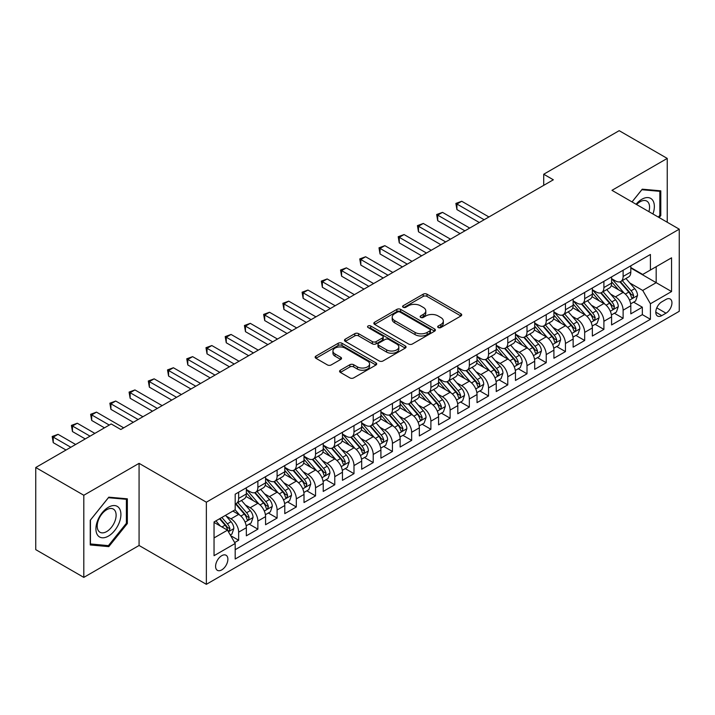 <?xml version="1.0" encoding="UTF-8"?>
<svg xmlns="http://www.w3.org/2000/svg" width="715" height="715" viewBox="0 0 715 715"><rect width="100%" height="100%" fill="white"/><g stroke="black" fill="none" stroke-linecap="round" stroke-linejoin="round"><path stroke-width="1.07" d="M438.241 327.542A1.868 1.081 0 0 0 440.887 327.542L460.934 315.967A2.672 1.537 0 0 0 461.711 314.877A2.672 1.537 0 0 0 460.934 313.787L426.971 294.178A2.672 1.537 0 0 0 423.2 294.178L403.144 305.752A1.868 1.081 0 0 0 402.599 306.512A1.868 1.081 0 0 0 403.144 307.271A1.868 1.081 0 0 0 405.789 307.271L408.381 305.779A8.535 4.933 0 0 1 420.456 305.779L423.289 307.414A8.535 4.933 0 0 1 425.791 310.9A8.535 4.933 0 0 1 423.289 314.385L420.697 315.878A1.868 1.081 0 0 0 420.152 316.647A1.868 1.081 0 0 0 420.697 317.406A1.868 1.081 0 0 0 423.334 317.406L425.934 315.905A8.535 4.933 0 0 1 438.009 315.905L440.842 317.54A8.535 4.933 0 0 1 443.336 321.026A8.535 4.933 0 0 1 440.842 324.512L438.241 326.013A1.868 1.081 0 0 0 437.696 326.773A1.868 1.081 0 0 0 438.241 327.542L438.241 326.013M221.739 569.9A8.696 5.023 120 0 0 227.415 562.231A8.696 5.023 120 0 0 226.083 555.26A8.696 5.023 120 0 0 221.739 555.689A8.696 5.023 120 0 0 216.055 563.357A8.696 5.023 120 0 0 217.387 570.329A8.696 5.023 120 0 0 221.739 569.9M340.358 370.218A2.672 1.537 0 0 0 339.58 371.308A2.672 1.537 0 0 0 340.358 372.39L349.894 377.895A2.672 1.537 0 0 0 353.666 377.895L375.929 365.043A2.672 1.537 0 0 0 376.707 363.953A2.672 1.537 0 0 0 375.929 362.863L341.967 343.254A2.672 1.537 0 0 0 338.195 343.254L315.923 356.106A2.672 1.537 0 0 0 315.145 357.196A2.672 1.537 0 0 0 315.923 358.286L327.434 364.927A2.672 1.537 0 0 0 331.206 364.927L340.742 359.431A2.672 1.537 0 0 0 341.52 358.34A2.672 1.537 0 0 0 340.742 357.25L335.031 353.952A7.141 4.12 0 0 1 332.94 351.038A7.141 4.12 0 0 1 337.346 347.231A7.141 4.12 0 0 1 345.122 348.125L367.483 361.039A7.141 4.12 0 0 1 369.575 363.953A7.141 4.12 0 0 1 365.168 367.76A7.141 4.12 0 0 1 357.393 366.867L353.666 364.713A2.672 1.537 0 0 0 349.894 364.713L340.358 370.218L340.358 372.39M139.076 463.347L83.807 495.263L35.75 467.512L35.75 549.647L83.807 577.389L139.076 545.482L206.358 584.325L206.358 502.198L139.076 463.347L139.076 545.482M667.238 222.24L667.238 158.417L611.969 190.333L679.25 229.175L206.358 502.198M667.238 158.417L619.181 130.675L543.722 174.237L543.722 185.337M35.75 467.512L111.2 423.95L120.817 429.501L553.339 179.787L543.722 174.237M408.569 344.013A2.672 1.537 0 0 0 412.349 344.013L434.613 331.161A2.672 1.537 0 0 0 435.39 330.071A2.672 1.537 0 0 0 434.613 328.98L400.65 309.372A2.672 1.537 0 0 0 396.87 309.372L374.606 322.224A2.672 1.537 0 0 0 373.829 323.314A2.672 1.537 0 0 0 374.606 324.404L408.569 344.013M368.842 327.944A1.868 1.081 0 0 1 370.736 328.203L370.736 325.986L405.271 345.917A2.672 1.537 0 0 1 406.048 347.007A2.672 1.537 0 0 1 405.271 348.098L383.008 360.959A2.672 1.537 0 0 1 379.227 360.959L345.265 341.35L345.265 339.169A2.672 1.537 0 0 0 344.487 340.26A2.672 1.537 0 0 0 345.265 341.35M345.265 339.169L354.792 333.664A2.672 1.537 0 0 1 358.572 333.664L372.345 341.618A2.672 1.537 0 0 0 376.117 341.618L382.436 337.972A2.672 1.537 0 0 0 383.222 336.881A2.672 1.537 0 0 0 382.436 335.791L368.1 327.515A1.868 1.081 0 0 1 367.555 326.746A1.868 1.081 0 0 1 368.708 325.754A1.868 1.081 0 0 1 370.736 325.986M234.663 542.569L238.649 540.263L230.677 535.66M226.137 516.06L230.963 518.84A10.877 6.274 60 0 1 238.649 532.166L246.344 527.724L246.344 535.821L257.874 529.163L249.133 524.113M245.361 504.96L250.187 507.748A10.877 6.274 60 0 1 257.874 521.065L265.569 516.623L265.569 524.73L277.098 518.071L268.348 513.021M264.586 493.859L269.412 496.648A10.877 6.274 60 0 1 277.098 509.965L284.784 505.523L284.784 513.629L296.323 506.971L287.573 501.921M283.81 482.759L288.637 485.548A10.877 6.274 60 0 1 296.323 498.864L304.009 494.431L304.009 502.529L315.547 495.87L306.798 490.821M303.026 471.668L307.852 474.447A10.877 6.274 60 0 1 315.547 487.773L323.234 483.331L323.234 491.428L334.772 484.77L326.022 479.72M322.251 460.567L327.077 463.356A10.877 6.274 60 0 1 334.772 476.673L342.458 472.231L342.458 480.337L353.988 473.67L345.247 468.62M341.475 449.467L346.301 452.255A10.877 6.274 60 0 1 353.988 465.572L361.683 461.13L361.683 469.237L373.212 462.578L364.471 457.529M360.7 438.367L365.526 441.155A10.877 6.274 60 0 1 373.212 454.472L380.907 450.03L380.907 458.136L392.437 451.478L383.696 446.428M379.924 427.266L384.75 430.055A10.877 6.274 60 0 1 392.437 443.372L400.132 438.939L400.132 447.036L411.661 440.377L402.911 435.328M399.149 416.175L403.975 418.954A10.877 6.274 60 0 1 411.661 432.28L419.348 427.838L419.348 435.935L430.886 429.277L422.136 424.227M418.373 405.074L423.2 407.863A10.877 6.274 60 0 1 430.886 421.18L438.572 416.738L438.572 424.844L450.11 418.186L441.361 413.127M437.589 393.974L442.415 396.762A10.877 6.274 60 0 1 450.11 410.079L457.797 405.637L457.797 413.744L469.335 407.085L460.585 402.036M456.814 382.874L461.64 385.662A10.877 6.274 60 0 1 469.335 398.979L477.021 394.537L477.021 402.643L488.551 395.985L479.81 390.935M476.038 371.773L480.864 374.562A10.877 6.274 60 0 1 488.551 387.879L496.246 383.446L496.246 391.543L507.775 384.885L499.034 379.835M495.263 360.682L500.089 363.461A10.877 6.274 60 0 1 507.775 376.787L515.47 372.345L515.47 380.443L527 373.784L518.259 368.734M514.487 349.581L519.313 352.37A10.877 6.274 60 0 1 527 365.687L534.695 361.245L534.695 369.351L546.224 362.693L537.474 357.643M533.712 338.481L538.538 341.269A10.877 6.274 60 0 1 546.224 354.586L553.911 350.144L553.911 358.251L565.449 351.592L556.699 346.543M552.936 327.381L557.763 330.169A10.877 6.274 60 0 1 565.449 343.486L573.135 339.053L573.135 347.15L584.673 340.492L575.924 335.442M572.152 316.289L576.978 319.069A10.877 6.274 60 0 1 584.673 332.386L592.36 327.953L592.36 336.05L603.898 329.392L595.148 324.342M591.376 305.189L596.203 307.977A10.877 6.274 60 0 1 603.898 321.294L611.584 316.852L611.584 324.95L623.114 318.291L623.114 310.194A10.877 6.274 -120 0 0 615.427 296.877L610.601 294.088M614.373 313.242L623.114 318.291M246.344 527.724A10.877 6.274 -120 0 0 238.649 514.407L232.884 511.073M265.569 516.623A10.877 6.274 -120 0 0 257.874 503.306L245.987 496.442M284.784 505.523A10.877 6.274 -120 0 0 277.098 492.206L265.211 485.342M304.009 494.431A10.877 6.274 -120 0 0 296.323 481.106L284.436 474.242M323.234 483.331A10.877 6.274 -120 0 0 315.547 470.014L303.661 463.15M342.458 472.231A10.877 6.274 -120 0 0 334.772 458.914L322.876 452.05M361.683 461.13A10.877 6.274 -120 0 0 353.988 447.813L342.101 440.949M380.907 450.03A10.877 6.274 -120 0 0 373.212 436.713L361.325 429.849M400.132 438.939A10.877 6.274 -120 0 0 392.437 425.613L380.55 418.758M419.348 427.838A10.877 6.274 -120 0 0 411.661 414.521L399.774 407.657M438.572 416.738A10.877 6.274 -120 0 0 430.886 403.421L418.999 396.557M457.797 405.637A10.877 6.274 -120 0 0 450.11 392.32L438.224 385.457M477.021 394.537A10.877 6.274 -120 0 0 469.335 381.22L457.439 374.356M496.246 383.446A10.877 6.274 -120 0 0 488.551 370.129L476.664 363.265M515.47 372.345A10.877 6.274 -120 0 0 507.775 359.028L495.888 352.164M534.695 361.245A10.877 6.274 -120 0 0 527 347.928L515.113 341.064M553.911 350.144A10.877 6.274 -120 0 0 546.224 336.828L534.337 329.964M573.135 339.053A10.877 6.274 -120 0 0 565.449 325.727L553.562 318.863M592.36 327.953A10.877 6.274 -120 0 0 584.673 314.636L572.787 307.772M611.584 316.852A10.877 6.274 -120 0 0 603.898 303.535L592.002 296.671M665.987 299.424L661.759 301.873A8.428 4.862 120 0 0 656.254 309.3A8.428 4.862 120 0 0 657.541 316.048A8.428 4.862 120 0 0 661.759 315.628L665.987 313.188A8.428 4.862 120 0 0 671.492 305.761A8.428 4.862 120 0 0 670.196 299.013A8.428 4.862 120 0 0 665.987 299.424M206.358 584.325L679.25 311.302L679.25 229.175M214.044 537.93L227.504 530.164L235.19 543.48L235.19 559.023L650.418 319.292L650.418 303.759L642.722 290.442L629.826 282.988M235.19 543.48L214.044 555.689L214.044 521.95L235.19 509.741L235.19 494.208L650.418 254.477L650.418 270.02L671.564 257.811L671.564 291.55L650.418 303.759M246.344 489.543L250.187 491.768A10.877 6.274 60 0 0 255.621 492.304L263.317 487.862A10.877 6.274 -120 0 0 265.569 482.884L265.569 476.673M265.569 478.442L269.412 480.668A10.877 6.274 60 0 0 274.846 481.204L282.532 476.762A10.877 6.274 -120 0 0 284.784 471.784L284.784 465.572M284.784 467.351L288.637 469.567A10.877 6.274 60 0 0 294.071 470.104L301.757 465.662A10.877 6.274 -120 0 0 304.009 460.683L304.009 454.472M304.009 456.25L307.852 458.467A10.877 6.274 60 0 0 313.295 459.003L320.981 454.57A10.877 6.274 -120 0 0 323.234 449.592L323.234 443.372M323.234 445.15L327.077 447.367A10.877 6.274 60 0 0 332.52 447.912L340.206 443.47A10.877 6.274 -120 0 0 342.458 438.492L342.458 432.271M342.458 434.05L346.301 436.275A10.877 6.274 60 0 0 351.735 436.811L359.431 432.369A10.877 6.274 -120 0 0 361.683 427.391L361.683 421.18M361.683 422.949L365.526 425.175A10.877 6.274 60 0 0 370.96 425.711L378.655 421.269A10.877 6.274 -120 0 0 380.907 416.291L380.907 410.079M380.907 411.858L384.75 414.074A10.877 6.274 60 0 0 390.184 414.611L397.88 410.178A10.877 6.274 -120 0 0 400.132 405.199L400.132 398.979M400.132 400.757L403.975 402.974A10.877 6.274 60 0 0 409.409 403.51L417.095 399.077A10.877 6.274 -120 0 0 419.348 394.099L419.348 387.879M419.348 389.657L423.2 391.874A10.877 6.274 60 0 0 428.634 392.419L436.32 387.977A10.877 6.274 -120 0 0 438.572 382.999L438.572 376.787M438.572 378.557L442.415 380.782A10.877 6.274 60 0 0 447.858 381.318L455.544 376.877A10.877 6.274 -120 0 0 457.797 371.898L457.797 365.687M457.797 367.456L461.64 369.682A10.877 6.274 60 0 0 467.083 370.218L474.769 365.776A10.877 6.274 -120 0 0 477.021 360.798L477.021 354.586M477.021 356.365L480.864 358.581A10.877 6.274 60 0 0 486.298 359.118L493.994 354.685A10.877 6.274 -120 0 0 496.246 349.707L496.246 343.486M496.246 345.265L500.089 347.481A10.877 6.274 60 0 0 505.523 348.026L513.218 343.584A10.877 6.274 -120 0 0 515.47 338.606L515.47 332.386M515.47 334.164L519.313 336.381A10.877 6.274 60 0 0 524.747 336.926L532.443 332.484A10.877 6.274 -120 0 0 534.695 327.506L534.695 321.294M534.695 323.064L538.538 325.289A10.877 6.274 60 0 0 543.972 325.826L551.658 321.384A10.877 6.274 -120 0 0 553.911 316.405L553.911 310.194M553.911 311.972L557.763 314.189A10.877 6.274 60 0 0 563.197 314.725L570.883 310.283A10.877 6.274 -120 0 0 573.135 305.305L573.135 299.093M573.135 300.872L576.978 303.089A10.877 6.274 60 0 0 582.421 303.625L590.107 299.192A10.877 6.274 -120 0 0 592.36 294.214L592.36 287.993M592.36 289.772L596.203 291.988A10.877 6.274 60 0 0 601.646 292.533L609.332 288.091A10.877 6.274 -120 0 0 611.584 283.113L611.584 276.893M235.19 549.701L642.338 314.636L642.338 307.2L630.809 313.858L630.809 305.752A10.877 6.274 -120 0 0 623.114 292.435L611.227 285.571M611.584 278.671L615.427 280.897A10.877 6.274 -120 0 0 620.861 281.433A10.877 6.274 -120 0 0 623.114 276.455L623.114 270.234M620.861 281.433L628.557 276.991A10.877 6.274 -120 0 0 630.809 272.013L630.809 265.801M238.649 492.206L238.649 498.426A10.877 6.274 60 0 1 236.397 503.405A10.877 6.274 60 0 1 235.19 503.843M236.397 503.405L244.092 498.963A10.877 6.274 -120 0 0 246.344 493.985L246.344 487.764M257.874 481.106L257.874 487.326A10.877 6.274 60 0 1 255.621 492.304M277.098 470.014L277.098 476.226A10.877 6.274 60 0 1 274.846 481.204M296.323 458.914L296.323 465.125A10.877 6.274 60 0 1 294.071 470.104M315.547 447.813L315.547 454.025A10.877 6.274 60 0 1 313.295 459.003M334.772 436.713L334.772 442.934A10.877 6.274 60 0 1 332.52 447.912M353.988 425.613L353.988 431.833A10.877 6.274 60 0 1 351.735 436.811M373.212 414.521L373.212 420.733A10.877 6.274 60 0 1 370.96 425.711M392.437 403.421L392.437 409.632A10.877 6.274 60 0 1 390.184 414.611M411.661 392.32L411.661 398.532A10.877 6.274 60 0 1 409.409 403.51M430.886 381.22L430.886 387.441A10.877 6.274 60 0 1 428.634 392.419M450.11 370.12L450.11 376.34A10.877 6.274 60 0 1 447.858 381.318M469.335 359.028L469.335 365.24A10.877 6.274 60 0 1 467.083 370.218M488.551 347.928L488.551 354.139A10.877 6.274 60 0 1 486.298 359.118M507.775 336.828L507.775 343.048A10.877 6.274 60 0 1 505.523 348.026M527 325.727L527 331.948A10.877 6.274 60 0 1 524.747 336.926M546.224 314.636L546.224 320.847A10.877 6.274 60 0 1 543.972 325.826M565.449 303.535L565.449 309.747A10.877 6.274 60 0 1 563.197 314.725M584.673 292.435L584.673 298.647A10.877 6.274 60 0 1 582.421 303.625M603.898 281.335L603.898 287.555A10.877 6.274 60 0 1 601.646 292.533M603.898 321.294L603.898 329.392M584.673 332.386L584.673 340.492M565.449 343.486L565.449 351.592M546.224 354.586L546.224 362.693M527 365.687L527 373.784M507.775 376.787L507.775 384.885M488.551 387.879L488.551 395.985M469.335 398.979L469.335 407.085M450.11 410.079L450.11 418.186M430.886 421.18L430.886 429.277M411.661 432.28L411.661 440.377M392.437 443.372L392.437 451.478M373.212 454.472L373.212 462.578M353.988 465.572L353.988 473.67M334.772 476.673L334.772 484.77M315.547 487.773L315.547 495.87M296.323 498.864L296.323 506.971M277.098 509.965L277.098 518.071M257.874 521.065L257.874 529.163M238.649 532.166L238.649 540.263M227.504 530.164L214.044 522.397M642.722 290.442L656.182 282.666L656.182 266.686L671.564 257.811M630.809 268.018L671.564 291.55M630.809 267.571L642.722 274.453L650.418 270.02M83.807 495.263L83.807 577.389M633.597 302.15L642.338 307.2M642.338 314.636L650.418 319.292M659.176 217.583L660.794 215.572L660.794 190.834L642.249 189.18L632.015 201.907M90.251 544.973L108.796 546.626L127.35 523.55L127.35 498.82L108.796 497.166L90.251 520.243L90.251 544.973M659.838 215.018L660.794 215.572M126.385 522.996L127.35 523.55M106.839 545.5L108.796 546.626M438.992 327.801L440.842 326.737A8.535 4.933 0 0 0 443.336 323.252L443.336 321.026M425.791 310.9L425.791 313.116A8.535 4.933 0 0 1 423.289 316.602L421.439 317.675M460.898 315.985L426.971 296.394A2.672 1.537 0 0 0 423.2 296.394L403.895 307.539M434.577 331.179L400.65 311.588A2.672 1.537 0 0 0 396.87 311.588L374.642 324.422M429.894 330.831A1.868 1.081 0 0 0 430.439 330.071A1.868 1.081 0 0 0 429.894 329.311L400.078 312.098A1.868 1.081 0 0 0 397.442 312.098L394.707 313.679A8.535 4.933 0 0 0 392.204 317.165A8.535 4.933 0 0 0 394.707 320.651L415.084 332.412A8.535 4.933 0 0 0 427.159 332.412L429.894 330.831L429.894 333.056A1.868 1.081 0 0 0 430.439 332.287L430.439 330.071M392.204 317.165L392.204 319.382A8.535 4.933 0 0 0 394.707 322.867L394.707 320.651M429.894 333.056L427.159 334.629A8.535 4.933 0 0 1 415.084 334.629L394.707 322.867M345.3 341.368L354.792 335.889L354.792 333.664M383.222 336.881L383.222 339.098A2.672 1.537 0 0 1 382.436 340.188L376.117 343.835A2.672 1.537 0 0 1 372.345 343.835L358.572 335.889A2.672 1.537 0 0 0 354.792 335.889M370.736 328.203L405.235 348.125M386.636 349.867A7.141 4.12 0 0 0 394.421 350.761A7.141 4.12 0 0 0 398.827 346.954A7.141 4.12 0 0 0 396.736 344.04L388.853 339.491A2.672 1.537 0 0 0 385.081 339.491L378.762 343.146A2.672 1.537 0 0 0 377.976 344.237A2.672 1.537 0 0 0 378.762 345.318L386.636 349.867L386.636 352.093A7.141 4.12 0 0 0 394.421 352.987A7.141 4.12 0 0 0 398.827 349.179L398.827 346.954M377.976 344.237L377.976 346.453A2.672 1.537 0 0 0 378.762 347.544L378.762 345.318M386.636 352.093L378.762 347.544M369.575 363.953L369.575 366.169A7.141 4.12 0 0 1 365.168 369.977A7.141 4.12 0 0 1 357.393 369.083L353.666 366.929A2.672 1.537 0 0 0 349.894 366.929L340.394 372.417M332.94 351.038L332.94 353.264A7.141 4.12 0 0 0 335.031 356.177L335.031 353.952M340.706 359.448L335.031 356.177M375.929 362.863L375.929 365.043L341.967 345.47A2.672 1.537 0 0 0 338.195 345.47L315.959 358.304L315.923 356.106M630.648 303.848L635.617 300.979L637.539 295.429A7.204 4.156 -120 0 0 634.732 288.663L625.947 278.501M624.186 293.141L613.774 281.075A20.798 12.003 -120 0 0 611.584 278.796M618.475 289.754L612.648 283.006A17.267 9.965 -120 0 0 611.584 281.853M488.935 216.967L461.738 201.264L456.93 204.034L456.93 209.584L479.327 222.517M619.887 281.826L628.771 292.104A7.204 4.156 60 0 1 631.336 297.074L631.863 297.923L632.838 297.789L633.642 295.742A7.204 4.156 -120 0 0 631.077 290.773L622.291 280.611M620.405 281.656L629.951 292.703A3.673 2.118 60 0 1 630.88 294.142L633.642 295.742M456.93 209.584L455.875 203.426L484.135 219.737M455.875 203.426L461.738 201.264M652.938 213.982A17.669 10.207 120 0 0 641.864 199.262A17.669 10.207 120 0 0 636.073 204.249M648.898 211.649A13.379 7.722 120 0 0 646.798 201.094A13.379 7.722 120 0 0 640.113 201.755A13.379 7.722 120 0 0 636.609 204.553M632.051 201.925L641.864 189.725L659.838 191.334L659.838 215.295L658.372 217.119M658.64 190.646L659.838 191.334M119.235 522.638A17.669 10.207 120 0 0 114.659 505.568A17.669 10.207 120 0 0 97.589 520.708A17.669 10.207 120 0 0 102.165 537.778A17.669 10.207 120 0 0 119.235 522.638M114.856 521.396A13.379 7.722 120 0 0 113.354 509.08A13.379 7.722 120 0 0 98.473 519.93A13.379 7.722 120 0 0 99.975 532.246A13.379 7.722 120 0 0 114.856 521.396M90.439 544.035L90.439 520.064L108.412 497.712L126.385 499.311L126.385 523.282L108.412 545.643L90.251 543.918M125.197 498.623L126.385 499.311M611.423 314.949L616.393 312.08L618.314 306.529A7.204 4.156 -120 0 0 615.508 299.764L606.722 289.593M604.962 304.233L594.549 292.176A20.798 12.003 -120 0 0 592.36 289.888M599.25 300.854L593.423 294.106A17.267 9.965 -120 0 0 592.36 292.944M469.719 228.067L442.514 212.364L437.705 215.135L437.705 220.685L460.102 233.617M600.663 292.918L609.546 303.205A7.204 4.156 60 0 1 612.111 308.165L612.639 309.023L613.613 308.889L614.426 306.833A7.204 4.156 -120 0 0 611.852 301.873L603.067 291.702M601.181 292.757L610.735 303.804A3.673 2.118 60 0 1 611.656 305.242L614.426 306.833M437.705 220.685L436.651 214.527L464.911 230.838M436.651 214.527L442.514 212.364M592.199 326.049L597.168 323.18L599.09 317.63A7.204 4.156 -120 0 0 596.283 310.864L587.498 300.693M585.737 315.333L575.325 303.276A20.798 12.003 -120 0 0 573.135 300.988M580.026 311.955L574.199 305.207A17.267 9.965 -120 0 0 573.135 304.045M450.495 239.159L423.289 223.455L418.49 226.235L418.49 231.785L440.878 244.709M581.438 304.018L590.322 314.305A7.204 4.156 60 0 1 592.896 319.265L593.414 320.123L594.388 319.98L595.202 317.934A7.204 4.156 -120 0 0 592.628 312.973L583.851 302.803M581.965 303.848L591.511 314.904A3.673 2.118 60 0 1 592.431 316.343L595.202 317.934M418.49 231.785L417.426 225.627L445.686 241.938M417.426 225.627L423.289 223.455M572.974 337.14L577.943 334.28L579.865 328.73A7.204 4.156 -120 0 0 577.059 321.965L568.273 311.794M566.512 326.433L556.1 314.377A20.798 12.003 -120 0 0 553.911 312.089M560.801 323.046L554.974 316.307A17.267 9.965 -120 0 0 553.911 315.145M431.27 250.259L404.064 234.556L399.265 237.335L399.265 242.877L421.653 255.809M562.213 315.118L571.097 325.405A7.204 4.156 60 0 1 573.671 330.366L574.19 331.224L575.164 331.081L575.977 329.034A7.204 4.156 -120 0 0 573.403 324.074L564.627 313.903M562.741 314.949L572.286 326.004A3.673 2.118 60 0 1 573.207 327.434L575.977 329.034M399.265 242.877L398.201 236.719L426.462 253.039M398.201 236.719L404.064 234.556M553.75 348.241L558.719 345.372L560.64 339.822A7.204 4.156 -120 0 0 557.834 333.065L549.049 322.894M547.297 337.534L536.876 325.468A20.798 12.003 -120 0 0 534.695 323.189M541.577 334.146L535.758 327.399A17.267 9.965 -120 0 0 534.695 326.246M412.046 261.359L384.849 245.656L380.04 248.427L380.04 253.977L402.438 266.909M542.989 326.219L551.873 336.506A7.204 4.156 60 0 1 554.447 341.466L554.965 342.315L555.939 342.181L556.753 340.134A7.204 4.156 -120 0 0 554.188 335.174L545.402 325.003M543.516 326.049L553.061 337.096A3.673 2.118 60 0 1 553.982 338.535L556.753 340.134M380.04 253.977L378.986 247.819L407.237 264.13M378.986 247.819L384.849 245.656M534.525 359.341L539.494 356.472L541.416 350.922A7.204 4.156 -120 0 0 538.61 344.156L529.833 333.994M528.072 348.634L517.651 336.568A20.798 12.003 -120 0 0 515.47 334.28M522.361 345.247L516.534 338.499A17.267 9.965 -120 0 0 515.47 337.337M392.821 272.46L365.624 256.756L360.816 259.527L360.816 265.077L383.213 278.01M523.773 337.31L532.657 347.597A7.204 4.156 60 0 1 535.222 352.567L535.75 353.416L536.724 353.281L537.528 351.235A7.204 4.156 -120 0 0 534.963 346.266L526.177 336.104M524.292 337.149L533.837 348.196A3.673 2.118 60 0 1 534.766 349.635L537.528 351.235M360.816 265.077L359.761 258.919L388.013 275.23M359.761 258.919L365.624 256.756M515.309 370.442L520.27 367.573L522.191 362.022A7.204 4.156 -120 0 0 519.385 355.257L510.608 345.086M508.848 359.725L498.426 347.669A20.798 12.003 -120 0 0 496.246 345.381M503.137 356.347L497.309 349.599A17.267 9.965 -120 0 0 496.246 348.437M373.596 283.56L346.4 267.848L341.591 270.627L341.591 276.178L363.989 289.101M504.549 348.411L513.433 358.698A7.204 4.156 60 0 1 515.998 363.658L516.525 364.516L517.499 364.382L518.303 362.326A7.204 4.156 -120 0 0 515.738 357.366L506.953 347.195M505.067 348.241L514.612 359.296A3.673 2.118 60 0 1 515.542 360.735L518.303 362.326M341.591 276.178L340.537 270.02L368.797 286.331M340.537 270.02L346.4 267.848M496.085 381.542L501.054 378.673L502.976 373.123A7.204 4.156 -120 0 0 500.169 366.357L491.384 356.186M489.623 370.826L479.211 358.769A20.798 12.003 -120 0 0 477.021 356.481M483.912 367.447L478.085 360.7A17.267 9.965 -120 0 0 477.021 359.538M354.372 294.651L327.175 278.948L322.367 281.728L322.367 287.278L344.764 300.202M485.324 359.511L494.208 369.798A7.204 4.156 60 0 1 496.773 374.758L497.3 375.616L498.275 375.473L499.079 373.427A7.204 4.156 -120 0 0 496.514 368.466L487.728 358.295M485.843 359.341L495.388 370.397A3.673 2.118 60 0 1 496.317 371.827L499.079 373.427M322.367 287.278L321.312 281.111L349.572 297.431M321.312 281.111L327.175 278.948M476.86 392.633L481.83 389.773L483.751 384.223A7.204 4.156 -120 0 0 480.945 377.457L472.159 367.287M470.399 381.926L459.986 369.87A20.798 12.003 -120 0 0 457.797 367.582M464.687 378.539L458.86 371.8A17.267 9.965 -120 0 0 457.797 370.638M335.156 305.752L307.951 290.049L303.142 292.828L303.142 298.37L325.54 311.302M466.1 370.611L474.983 380.898A7.204 4.156 60 0 1 477.549 385.859L478.076 386.717L479.05 386.574L479.863 384.527A7.204 4.156 -120 0 0 477.289 379.567L468.504 369.396M466.618 370.442L476.172 381.497A3.673 2.118 60 0 1 477.093 382.927L479.863 384.527M303.142 298.37L302.088 292.212L330.348 308.531M302.088 292.212L307.951 290.049M457.636 403.734L462.605 400.865L464.527 395.315A7.204 4.156 -120 0 0 461.72 388.558L452.935 378.387M451.174 393.027L440.762 380.961A20.798 12.003 -120 0 0 438.572 378.682M445.463 389.639L439.636 382.891A17.267 9.965 -120 0 0 438.572 381.739M315.932 316.852L288.726 301.149L283.927 303.92L283.927 309.47L306.315 322.402M446.875 381.712L455.759 391.99A7.204 4.156 60 0 1 458.333 396.959L458.851 397.808L459.825 397.674L460.639 395.627A7.204 4.156 -120 0 0 458.065 390.658L449.288 380.496M447.402 381.542L456.948 392.589A3.673 2.118 60 0 1 457.868 394.028L460.639 395.627M283.927 309.47L282.863 303.312L311.123 319.623M282.863 303.312L288.726 301.149M438.411 414.834L443.38 411.965L445.302 406.415A7.204 4.156 -120 0 0 442.496 399.649L433.71 389.487M431.949 404.127L421.537 392.061A20.798 12.003 -120 0 0 419.348 389.773M426.238 400.74L420.411 393.992A17.267 9.965 -120 0 0 419.348 392.83M296.707 327.953L269.501 312.249L264.702 315.02L264.702 320.57L287.09 333.503M427.65 392.803L436.534 403.09A7.204 4.156 60 0 1 439.108 408.059L439.627 408.909L440.601 408.774L441.414 406.728A7.204 4.156 -120 0 0 438.84 401.759L430.064 391.588M428.178 392.642L437.723 403.689A3.673 2.118 60 0 1 438.644 405.128L441.414 406.728M264.702 320.57L263.638 314.412L291.899 330.723M263.638 314.412L269.501 312.249M419.187 425.934L424.156 423.066L426.077 417.515A7.204 4.156 -120 0 0 423.271 410.75L414.486 400.579M412.734 415.218L402.313 403.162A20.798 12.003 -120 0 0 400.132 400.874M407.014 411.84L401.195 405.092A17.267 9.965 -120 0 0 400.132 403.93M277.483 339.053L250.286 323.341L245.477 326.12L245.477 331.671L267.875 344.594M408.426 403.904L417.31 414.191A7.204 4.156 60 0 1 419.884 419.151L420.402 420.009L421.376 419.875L422.19 417.819A7.204 4.156 -120 0 0 419.625 412.859L410.839 402.688M408.953 403.734L418.498 414.789A3.673 2.118 60 0 1 419.419 416.228L422.19 417.819M245.477 331.671L244.423 325.513L272.674 341.824M244.423 325.513L250.286 323.341M399.962 437.035L404.931 434.166L406.853 428.616A7.204 4.156 -120 0 0 404.046 421.85L395.27 411.679M393.509 426.319L383.088 414.262A20.798 12.003 -120 0 0 380.907 411.974M387.798 422.931L381.971 416.193A17.267 9.965 -120 0 0 380.907 415.031M258.258 350.144L231.061 334.441L226.253 337.221L226.253 342.771L248.65 355.695M389.21 415.004L398.094 425.291A7.204 4.156 60 0 1 400.659 430.251L401.187 431.109L402.161 430.966L402.965 428.92A7.204 4.156 -120 0 0 400.4 423.959L391.614 413.788M389.729 414.834L399.274 425.89A3.673 2.118 60 0 1 400.203 427.32L402.965 428.92M226.253 342.771L225.198 336.604L253.45 352.924M225.198 336.604L231.061 334.441M380.746 448.126L385.707 445.257L387.628 439.716A7.204 4.156 -120 0 0 384.822 432.95L376.045 422.78M374.285 437.419L363.864 425.362A20.798 12.003 -120 0 0 361.683 423.074M368.574 434.032L362.746 427.293A17.267 9.965 -120 0 0 361.683 426.131M239.033 361.245L211.837 345.542L207.028 348.312L207.028 353.862L229.426 366.795M369.986 426.104L378.87 436.391A7.204 4.156 60 0 1 381.435 441.352L381.962 442.201L382.936 442.067L383.741 440.02A7.204 4.156 -120 0 0 381.175 435.06L372.39 424.889M370.504 425.934L380.049 436.99A3.673 2.118 60 0 1 380.979 438.42L383.741 440.02M207.028 353.862L205.974 347.705L234.234 364.024M205.974 347.705L211.837 345.542M361.522 459.227L366.491 456.358L368.413 450.808A7.204 4.156 -120 0 0 365.606 444.042L356.821 433.88M355.06 448.519L344.648 436.454A20.798 12.003 -120 0 0 342.458 434.175M349.349 445.132L343.522 438.384A17.267 9.965 -120 0 0 342.458 437.231M219.809 372.345L192.612 356.642L187.804 359.413L187.804 364.963L210.201 377.895M350.761 437.205L359.645 447.483A7.204 4.156 60 0 1 362.21 452.452L362.737 453.301L363.712 453.167L364.516 451.12A7.204 4.156 -120 0 0 361.951 446.151L353.165 435.989M351.28 437.035L360.825 448.082A3.673 2.118 60 0 1 361.754 449.521L364.516 451.12M187.804 364.963L186.749 358.805L215.009 375.116M186.749 358.805L192.612 356.642M342.297 470.327L347.267 467.458L349.188 461.908A7.204 4.156 -120 0 0 346.382 455.142L337.596 444.971M335.836 459.611L325.423 447.554A20.798 12.003 -120 0 0 323.234 445.266M330.124 456.233L324.297 449.485A17.267 9.965 -120 0 0 323.234 448.323M200.593 383.446L173.388 367.742L168.579 370.513L168.579 376.063L190.977 388.996M331.537 448.296L340.42 458.583A7.204 4.156 60 0 1 342.986 463.543L343.513 464.401L344.487 464.267L345.291 462.212A7.204 4.156 -120 0 0 342.726 457.251L333.941 447.081M332.055 448.135L341.609 459.182A3.673 2.118 60 0 1 342.53 460.621L345.291 462.212M168.579 376.063L167.525 369.905L195.785 386.216M167.525 369.905L173.388 367.742M323.073 481.427L328.042 478.558L329.964 473.008A7.204 4.156 -120 0 0 327.157 466.243L318.372 456.072M316.611 470.711L306.199 458.655A20.798 12.003 -120 0 0 304.009 456.367M310.9 467.333L305.073 460.585A17.267 9.965 -120 0 0 304.009 459.423M181.369 394.537L154.163 378.834L149.364 381.613L149.364 387.164L171.752 400.087M312.312 459.396L321.196 469.683A7.204 4.156 60 0 1 323.77 474.644L324.288 475.502L325.262 475.359L326.076 473.312A7.204 4.156 -120 0 0 323.502 468.352L314.725 458.181M312.839 459.227L322.385 470.282A3.673 2.118 60 0 1 323.305 471.721L326.076 473.312M149.364 387.164L148.3 381.006L176.56 397.317M148.3 381.006L154.163 378.834M303.848 492.519L308.817 489.659L310.739 484.109A7.204 4.156 -120 0 0 307.933 477.343L299.147 467.172M297.386 481.812L286.974 469.755A20.798 12.003 -120 0 0 284.784 467.467M291.675 478.424L285.848 471.685A17.267 9.965 -120 0 0 284.784 470.524M162.144 405.637L134.938 389.934L130.139 392.714L130.139 398.264L152.527 411.188M293.087 470.497L301.971 480.784A7.204 4.156 60 0 1 304.545 485.744L305.064 486.602L306.038 486.459L306.851 484.413A7.204 4.156 -120 0 0 304.277 479.452L295.501 469.281M293.615 470.327L303.16 481.383A3.673 2.118 60 0 1 304.081 482.813L306.851 484.413M130.139 398.264L129.075 392.097L157.336 408.417M129.075 392.097L134.938 389.934M284.624 503.619L289.593 500.75L291.514 495.2A7.204 4.156 -120 0 0 288.708 488.443L279.923 478.272M278.171 492.912L267.75 480.846A20.798 12.003 -120 0 0 265.569 478.567M272.451 489.525L266.632 482.777A17.267 9.965 -120 0 0 265.569 481.624M142.92 416.738L115.723 401.035L110.914 403.805L110.914 409.355L133.312 422.288M273.863 481.597L282.747 491.884A7.204 4.156 60 0 1 285.321 496.845L285.839 497.694L286.813 497.56L287.627 495.513A7.204 4.156 -120 0 0 285.062 490.553L276.276 480.382M274.39 481.427L283.935 492.483A3.673 2.118 60 0 1 284.856 493.913L287.627 495.513M110.914 409.355L109.86 403.197L138.111 419.508M109.86 403.197L115.723 401.035M265.399 514.72L270.368 511.851L272.29 506.3A7.204 4.156 -120 0 0 269.483 499.535L260.707 489.373M258.946 504.012L248.525 491.947A20.798 12.003 -120 0 0 246.344 489.659M253.235 500.625L247.408 493.877A17.267 9.965 -120 0 0 246.344 492.715M123.695 427.838L96.498 412.135L91.69 414.906L91.69 420.456L104.47 427.838M254.647 492.689L263.531 502.976A7.204 4.156 60 0 1 266.096 507.945L266.624 508.794L267.598 508.66L268.402 506.613A7.204 4.156 -120 0 0 265.837 501.644L257.051 491.482M255.166 492.528L264.711 503.575A3.673 2.118 60 0 1 265.64 505.013L268.402 506.613M91.69 420.456L90.635 414.298L109.279 425.059M90.635 414.298L96.498 412.135M246.183 525.82L251.144 522.951L253.065 517.401A7.204 4.156 -120 0 0 250.259 510.635L241.482 500.464M239.722 515.104L235.119 509.786M234.011 511.725L233.26 510.859M94.863 433.388L77.274 423.235L72.465 426.006L72.465 431.556L85.246 438.939M235.423 503.789L244.307 514.076A7.204 4.156 60 0 1 246.872 519.036L247.399 519.894L248.373 519.76L249.178 517.705A7.204 4.156 -120 0 0 246.612 512.744L237.827 502.574M235.941 503.619L245.486 514.675A3.673 2.118 60 0 1 246.416 516.114L249.178 517.705M72.465 431.556L71.411 425.398L90.054 436.159M71.411 425.398L77.274 423.235M230.293 534.99L231.928 534.051L233.841 528.501A7.204 4.156 -120 0 0 231.043 521.736L225.511 515.336M220.345 526.034L215.894 520.877M214.786 522.826L214.044 521.968M75.638 444.48L58.049 434.327L53.241 437.106L53.241 442.656L66.03 450.03M219.55 518.777L225.082 525.176A7.204 4.156 60 0 1 227.647 530.137L228.174 530.995L229.149 530.852L229.953 528.805A7.204 4.156 -120 0 0 227.388 523.845L221.856 517.446M219.997 518.518L226.262 525.775A3.673 2.118 60 0 1 227.191 527.205L229.953 528.805M53.241 442.656L52.186 436.49L70.83 447.259M52.186 436.49L58.049 434.327M230.963 518.84L238.649 514.407M250.187 507.748L257.874 503.306M269.412 496.648L277.098 492.206M288.637 485.548L296.323 481.106M307.852 474.447L315.547 470.014M327.077 463.356L334.772 458.914M346.301 452.255L353.988 447.813M365.526 441.155L373.212 436.713M384.75 430.055L392.437 425.613M403.975 418.954L411.661 414.521M423.2 407.863L430.886 403.421M442.415 396.762L450.11 392.32M461.64 385.662L469.335 381.22M480.864 374.562L488.551 370.129M500.089 363.461L507.775 359.028M519.313 352.37L527 347.928M538.538 341.269L546.224 336.828M557.763 330.169L565.449 325.727M576.978 319.069L584.673 314.636M596.203 307.977L603.898 303.535M615.427 296.877L623.114 292.435M623.114 276.455L630.809 272.013M238.649 498.426L246.344 493.985M257.874 487.326L265.569 482.884M277.098 476.226L284.784 471.784M296.323 465.125L304.009 460.683M315.547 454.025L323.234 449.592M334.772 442.934L342.458 438.492M353.988 431.833L361.683 427.391M373.212 420.733L380.907 416.291M392.437 409.632L400.132 405.199M411.661 398.532L419.348 394.099M430.886 387.441L438.572 382.999M450.11 376.34L457.797 371.898M469.335 365.24L477.021 360.798M488.551 354.139L496.246 349.707M507.775 343.048L515.47 338.606M527 331.948L534.695 327.506M546.224 320.847L553.911 316.405M565.449 309.747L573.135 305.305M584.673 298.647L592.36 294.214M603.898 287.555L611.584 283.113M623.114 310.194L630.809 305.752M656.763 307.87L665.987 313.188M655.798 312.187L661.759 315.628M440.842 326.737L440.842 324.512M420.697 317.406L420.697 315.878M423.289 316.602L423.289 314.385M403.144 307.271L403.144 305.752M423.2 296.394L423.2 294.178M426.971 296.394L426.971 294.178M460.934 315.967L460.934 313.787M374.606 324.404L374.606 322.224M396.87 311.588L396.87 309.372M400.65 311.588L400.65 309.372M434.613 331.161L434.613 328.98M415.084 334.629L415.084 332.412M427.159 334.629L427.159 332.412M358.572 335.889L358.572 333.664M372.345 343.835L372.345 341.618M376.117 343.835L376.117 341.618M382.436 340.188L382.436 337.972M405.271 348.098L405.271 345.917M349.894 366.929L349.894 364.713M353.666 366.929L353.666 364.713M357.393 369.083L357.393 366.867M340.742 359.431L340.742 357.25M338.195 345.47L338.195 343.254M341.967 345.47L341.967 343.254M629.549 300.157L637.485 295.572M613.774 281.075L614.757 280.503M631.077 290.773L634.732 288.663M625.33 294.088L628.771 292.104M610.324 311.257L618.26 306.672M594.549 292.176L595.532 291.604M611.852 301.873L615.508 299.764M606.114 305.189L609.546 303.205M591.099 322.349L599.045 317.764M575.325 303.276L576.317 302.704M592.628 312.973L596.283 310.864M586.89 316.289L590.322 314.305M571.875 333.449L579.82 328.864M556.1 314.377L557.092 313.805M573.403 324.074L577.059 321.965M567.665 327.39L571.097 325.405M552.65 344.55L560.596 339.965M536.876 325.468L537.868 324.905M554.188 335.174L557.834 333.065M548.441 338.481L551.873 336.506M533.435 355.65L541.371 351.065M517.651 336.568L518.643 335.996M534.963 346.266L538.61 344.156M529.216 349.581L532.657 347.597M514.21 366.75L522.147 362.165M498.426 347.669L499.419 347.097M515.738 357.366L519.385 355.257M509.992 360.682L513.433 358.698M494.986 377.842L502.922 373.257M479.211 358.769L480.194 358.197M496.514 368.466L500.169 366.357M490.767 371.782L494.208 369.798M475.761 388.942L483.698 384.357M459.986 369.87L460.969 369.298M477.289 379.567L480.945 377.457M471.551 382.882L474.983 380.898M456.536 400.043L464.482 395.458M440.762 380.961L441.754 380.389M458.065 390.658L461.72 388.558M452.327 393.974L455.759 391.99M437.312 411.143L445.257 406.558M421.537 392.061L422.529 391.489M438.84 401.759L442.496 399.649M433.102 405.074L436.534 403.09M418.087 422.234L426.033 417.658M402.313 403.162L403.305 402.59M419.625 412.859L423.271 410.75M413.878 416.175L417.31 414.191M398.872 433.335L406.808 428.75M383.088 414.262L384.08 413.69M400.4 423.959L404.046 421.85M394.653 427.275L398.094 425.291M379.647 444.435L387.584 439.85M363.864 425.362L364.856 424.79M381.175 435.06L384.822 432.95M375.429 438.375L378.87 436.391M360.423 455.535L368.359 450.951M344.648 436.454L345.631 435.882M361.951 446.151L365.606 444.042M356.204 449.467L359.645 447.483M341.198 466.636L349.135 462.051M325.423 447.554L326.406 446.982M342.726 457.251L346.382 455.142M336.988 460.567L340.42 458.583M321.973 477.727L329.919 473.142M306.199 458.655L307.191 458.083M323.502 468.352L327.157 466.243M317.764 471.668L321.196 469.683M302.749 488.828L310.694 484.243M286.974 469.755L287.966 469.183M304.277 479.452L307.933 477.343M298.539 482.768L301.971 480.784M283.524 499.928L291.47 495.343M267.75 480.846L268.742 480.283M285.062 490.553L288.708 488.443M279.315 493.868L282.747 491.884M264.309 511.028L272.245 506.443M248.525 491.947L249.517 491.375M265.837 501.644L269.483 499.535M260.09 504.96L263.531 502.976M245.084 522.129L253.021 517.544M246.612 512.744L250.259 510.635M240.866 516.06L244.307 514.076M228.416 531.746L233.796 528.635M227.388 523.845L231.043 521.736M221.972 526.973L225.082 525.176"/></g></svg>
